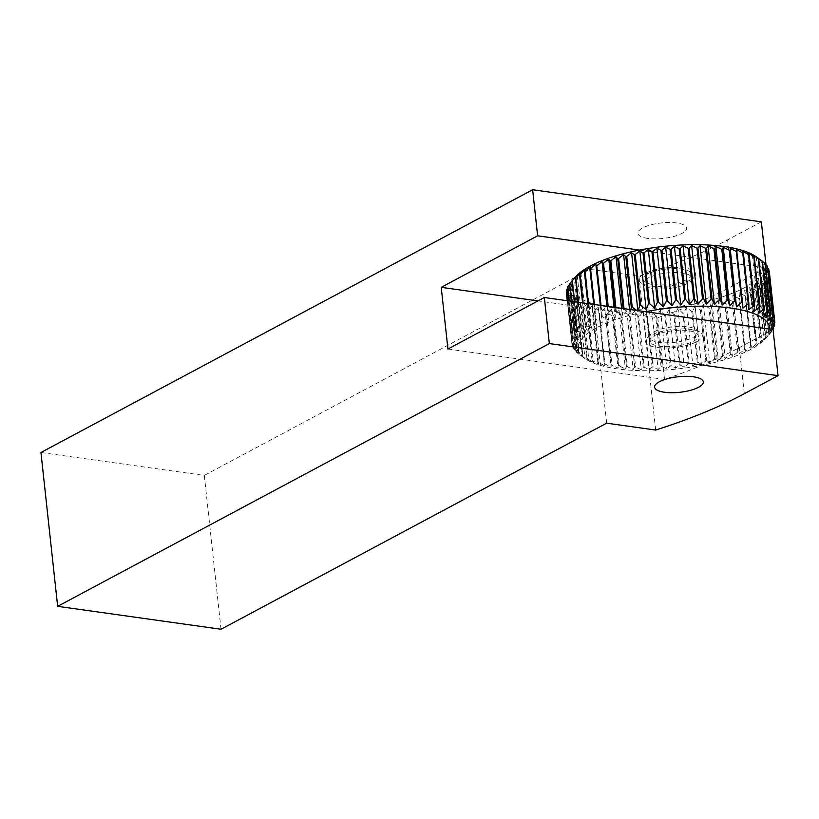 <?xml version="1.0" encoding="UTF-8"?>
<svg xmlns="http://www.w3.org/2000/svg" width="819" height="819" viewBox="0 0 819 819"><rect width="100%" height="100%" fill="white"/><g stroke="black" fill="none" stroke-linecap="round" stroke-linejoin="round"><path stroke-width="0.61" stroke-dasharray="4.09 3.07" d="M654.391 335.688A24.488 7.811 -6.2 0 1 681.193 330.252A24.488 7.811 -6.2 0 1 698.3 335.81A24.488 7.811 -6.2 0 1 674.805 346.222A24.488 7.811 -6.2 0 1 649.61 341.103A24.488 7.811 -6.2 0 1 654.391 335.688M647.686 273.996A24.488 7.811 173.8 0 0 642.915 279.412A24.488 7.811 173.8 0 0 668.099 284.531A24.488 7.811 173.8 0 0 691.605 274.119A24.488 7.811 173.8 0 0 674.498 268.571A24.488 7.811 173.8 0 0 647.686 273.996M761.342 221.836L727.6 239.865A367.332 117.168 -6.2 0 1 638.953 276.218L589.946 269.338L204.31 475.429L40.95 452.508M639.393 250.092L766.349 267.905L732.606 285.933A367.332 117.168 -6.2 0 1 657.811 317.721L537.96 300.911M766.031 264.987L766.349 267.905M657.811 317.721L664.506 379.412A367.332 117.168 173.8 0 0 739.301 347.625L773.044 329.586M589.946 269.338L606.654 423.167M221.028 629.258L204.31 475.429M655.661 430.047L638.953 276.218M447.932 349.017L664.506 379.412M700.337 309.971L705.876 360.974L700.337 309.971L695.034 305.784L701.402 364.394L705.876 360.974M706.193 360.831A102.037 32.545 173.8 0 0 706.787 360.708L701.494 309.725L706.787 360.708M707.043 360.739L709.663 362.674L714.506 358.968A102.037 32.545 173.8 0 0 715.407 358.753L717.321 360.473L711.066 302.948L712.09 302.682L718.345 360.206L717.321 360.473M718.345 360.206L722.655 356.869A102.037 32.545 173.8 0 0 723.515 356.623L725.245 358.62L730.415 354.576A102.037 32.545 173.8 0 0 731.224 354.31L732.452 356.326L737.714 352.109A102.037 32.545 173.8 0 0 738.472 351.822L739.178 353.869L744.491 349.488A102.037 32.545 173.8 0 0 745.188 349.191L745.382 351.29L750.695 346.734A102.037 32.545 173.8 0 0 751.33 346.427L751.013 348.587L756.275 343.867A102.037 32.545 173.8 0 0 756.838 343.55L756.019 345.792L761.189 340.919A102.037 32.545 173.8 0 0 761.68 340.591L760.36 342.926L765.396 337.899A102.037 32.545 173.8 0 0 765.816 337.571L764.004 340.008L768.867 334.848A102.037 32.545 173.8 0 0 769.195 334.521L771.57 331.777A102.037 32.545 173.8 0 0 771.815 331.449L769.092 334.132L772.808 329.555M769.778 329.125A96.325 30.723 -6.2 0 1 765.243 338.933A96.325 30.723 -6.2 0 1 749.948 349.856A96.325 30.723 -6.2 0 1 660.718 370.331A96.325 30.723 -6.2 0 1 584.899 358.527A96.325 30.723 -6.2 0 1 645.628 311.711M772.419 329.504L770.495 331.214L771.836 329.422M638.144 310.657L637.94 311.312L636.752 310.462M630.814 309.633L629.965 313.247L624.088 309.275A102.037 32.545 173.8 0 0 623.228 309.51L622.348 315.366L616.328 311.568A102.037 32.545 173.8 0 0 615.519 311.824L615.151 317.659L609.039 314.035A102.037 32.545 173.8 0 0 608.271 314.312L608.415 320.106L602.252 316.656A102.037 32.545 173.8 0 0 601.555 316.953L602.211 322.696L596.048 319.41A102.037 32.545 173.8 0 0 595.413 319.717L596.59 325.399L590.468 322.276A102.037 32.545 173.8 0 0 589.905 322.594L591.584 328.194L585.554 325.225A102.037 32.545 173.8 0 0 585.063 325.552L587.233 331.06L581.347 328.235A102.037 32.545 173.8 0 0 580.927 328.573L583.589 333.978L577.876 331.286A102.037 32.545 173.8 0 0 577.549 331.623L580.671 336.916L575.173 334.357A102.037 32.545 173.8 0 0 574.928 334.695L578.501 339.854L573.269 337.418A102.037 32.545 173.8 0 0 573.105 337.745L577.098 342.772L572.164 340.438A102.037 32.545 173.8 0 0 572.092 340.755L576.474 345.638L571.877 343.396A102.037 32.545 173.8 0 0 571.897 343.714L576.627 348.444L572.409 346.273A102.037 32.545 173.8 0 0 572.512 346.58L577.569 351.146L573.75 349.048A102.037 32.545 173.8 0 0 573.945 349.344L579.289 353.747L575.9 351.689A102.037 32.545 173.8 0 0 576.177 351.975L578.828 354.187A102.037 32.545 173.8 0 0 579.033 354.34A102.037 32.545 173.8 0 0 579.187 354.453L582.514 356.511A102.037 32.545 173.8 0 0 582.964 356.756L588.912 360.636L586.936 358.65A102.037 32.545 173.8 0 0 587.458 358.865L593.529 362.582L592.055 360.575A102.037 32.545 173.8 0 0 592.649 360.769L598.791 364.312L597.829 362.285A102.037 32.545 173.8 0 0 598.494 362.459L604.668 365.827L604.217 363.759A102.037 32.545 173.8 0 0 604.944 363.902L611.087 367.107L611.148 364.987A102.037 32.545 173.8 0 0 611.936 365.1L618.017 368.151L618.591 365.95A102.037 32.545 173.8 0 0 619.42 366.042L625.388 368.939L626.474 366.656A102.037 32.545 173.8 0 0 627.344 366.717L633.159 369.471L634.725 367.086A102.037 32.545 173.8 0 0 635.646 367.117L641.257 369.738L643.294 367.25A102.037 32.545 173.8 0 0 644.246 367.25L649.61 369.748L652.108 367.137A102.037 32.545 173.8 0 0 653.071 367.107L658.159 369.492L661.087 366.748A102.037 32.545 173.8 0 0 662.069 366.687L666.84 368.97L670.167 366.083A102.037 32.545 173.8 0 0 671.16 365.991L675.573 368.202L679.279 365.151A102.037 32.545 173.8 0 0 680.261 365.039L684.285 367.168L688.339 363.974A102.037 32.545 173.8 0 0 689.311 363.831L692.925 365.898L697.276 362.541A102.037 32.545 173.8 0 0 698.238 362.367L701.402 364.394M714.506 358.968L708.988 308.21L703.296 304.064L701.494 309.725M703.296 304.064L709.663 362.674M722.655 356.869L717.147 306.101L712.09 302.682M654.217 331.705A24.488 7.811 -6.2 0 1 676.904 326.505A24.488 7.811 -6.2 0 1 696.181 329.504A24.488 7.811 -6.2 0 1 697.88 331.961A24.488 7.811 -6.2 0 1 692.854 337.51A24.488 7.811 -6.2 0 1 666.103 342.813A24.488 7.811 -6.2 0 1 649.191 337.254A24.488 7.811 -6.2 0 1 650.327 334.49A24.488 7.811 -6.2 0 1 654.217 331.705M696.498 341.84A28.573 9.111 173.8 0 0 700.368 332.504A28.573 9.111 173.8 0 0 672.972 329.392A28.573 9.111 173.8 0 0 646.877 338.308A28.573 9.111 173.8 0 0 660.79 347.86A28.573 9.111 173.8 0 0 696.498 341.84M648.372 277.866A24.488 7.811 173.8 0 0 643.345 283.415A24.488 7.811 173.8 0 0 645.044 285.872A24.488 7.811 173.8 0 0 664.322 288.872A24.488 7.811 173.8 0 0 687.008 283.671A24.488 7.811 173.8 0 0 690.898 280.886A24.488 7.811 173.8 0 0 692.035 278.122A24.488 7.811 173.8 0 0 675.122 272.563A24.488 7.811 173.8 0 0 648.372 277.866M689.813 280.303A28.573 9.111 -6.2 0 1 663.349 286.374A28.573 9.111 -6.2 0 1 640.857 282.872A28.573 9.111 -6.2 0 1 666.287 267.864A28.573 9.111 -6.2 0 1 694.348 277.068A28.573 9.111 -6.2 0 1 689.813 280.303M575.982 276.443A96.325 30.723 173.8 0 0 622.87 308.62A96.325 30.723 173.8 0 0 743.263 288.329A96.325 30.723 173.8 0 0 756.326 256.849M761.189 340.919L755.681 290.151L749.651 287.182L756.019 345.792M749.651 287.182L751.33 292.782L756.838 343.55M765.396 337.899L759.889 287.141L753.992 284.316L760.36 342.926M753.992 284.316L756.172 289.824L761.68 340.591M768.867 334.848L763.349 284.091L757.636 281.398L764.004 340.008M757.636 281.398L760.298 286.804L765.816 337.571M771.57 331.777L766.052 281.019L760.554 278.46L766.922 337.07M760.554 278.46L763.687 283.753L769.195 334.521M773.474 328.726L767.956 277.958L762.724 275.522L769.092 334.132M762.724 275.522L766.297 280.682L771.815 331.449M774.579 325.706L769.061 274.938L764.137 272.604L770.495 331.214M764.137 272.604L768.12 277.631L773.505 327.17M774.866 322.737L769.348 271.98L764.762 269.738L771.119 328.347M764.762 269.738L769.133 274.611L774.436 323.392M768.816 269.103L764.598 266.933L770.966 325.542M764.598 266.933L769.328 271.662A102.037 32.545 -6.2 0 1 769.348 271.98M767.475 266.329L763.656 264.23L770.024 322.84M763.656 264.23L767.638 267.813M765.335 263.677L761.936 261.63L768.304 320.239M761.936 261.63L765.417 264.486M762.407 261.189L759.459 259.173L765.826 317.782M759.459 259.173L762.428 261.394M756.244 256.869L762.612 315.479M752.313 254.74L758.681 313.349M747.696 252.795L754.064 311.404M742.434 251.064L748.801 309.674M736.568 249.549L742.935 308.159M637.858 310.616L637.94 311.312M629.555 309.459L629.965 313.247M624.088 309.275L624.027 308.681M621.59 308.333L622.348 315.366M616.328 311.568L615.898 307.534M623.116 308.548L623.228 309.51M614.015 307.279L615.151 317.659M609.039 314.035L608.21 306.46M615.038 307.422L615.519 311.824M606.91 306.275L608.415 320.106M602.252 316.656L601.044 305.456M607.411 306.347L608.271 314.312M595.843 264.087L602.211 322.696M596.048 319.41L594.43 304.525M600.296 305.354L601.555 316.953M590.223 266.789L596.59 325.399M590.468 322.276L588.451 303.685M593.755 304.433L595.413 319.717M585.216 269.584L591.584 328.194M585.554 325.225L583.128 302.938M587.837 303.603L589.905 322.594M580.876 272.451L587.233 331.06M581.347 328.235L578.521 302.293M582.596 302.866L585.063 325.552M577.221 275.368L583.589 333.978M577.876 331.286L574.672 301.75M578.071 302.231L580.927 328.573M572.031 280.876L574.303 278.306L580.671 336.916M575.173 334.357L571.59 301.32M574.293 301.699L577.549 331.623M574.303 278.306L573.597 279.084M569.481 284.5L572.133 281.245L578.501 339.854M573.269 337.418L569.318 301.003M571.304 301.279L574.928 334.695M572.133 281.245L569.42 283.927M567.731 288.206L570.73 284.162L577.098 342.772M572.164 340.438L567.864 300.798M569.113 300.972L573.105 337.745M570.73 284.162L567.598 286.978M566.369 292.639L570.106 287.029L576.474 345.638M571.877 343.396L567.239 300.716M567.751 300.788L572.092 340.755M570.106 287.029L566.584 289.998M572.409 346.273L566.891 295.516L570.27 289.834L576.627 348.444M567.229 300.706L571.897 343.714M570.27 289.834L566.379 292.956M573.75 349.048L568.243 298.29L571.201 292.537L577.569 351.146M571.201 292.537L567.004 295.823L572.512 346.58M575.9 351.689L570.382 300.931L572.921 295.137L579.289 353.747M572.921 295.137L568.427 298.577L573.945 349.344M578.828 354.187L573.31 303.429L575.399 297.594L581.766 356.204M575.399 297.594L570.659 301.208L576.177 351.975M582.514 356.511L577.006 305.753L578.613 299.897L584.981 358.507M578.613 299.897L573.679 303.685L579.187 354.453M586.936 358.65L581.429 307.883L582.555 302.027L588.912 360.636M582.555 302.027L577.446 305.989L582.964 356.756M592.055 360.575L586.547 309.817L587.172 303.972L593.529 362.582M587.172 303.972L581.951 308.108L587.458 358.865M597.829 362.285L592.321 311.517L592.434 305.702L598.791 364.312M592.434 305.702L587.141 310.012L592.649 360.769M604.217 363.759L598.3 307.217L604.668 365.827M598.3 307.217L592.976 311.691L598.494 362.459M611.148 364.987L604.719 308.497L611.087 367.107M604.719 308.497L599.426 313.145L604.944 363.902M618.591 365.95L613.073 315.192L611.65 309.541L618.017 368.151M611.65 309.541L606.418 314.342L611.936 365.1M626.474 366.656L620.956 315.888L619.021 310.329L625.388 368.939M619.021 310.329L613.912 315.274L619.42 366.042M634.725 367.086L629.217 316.329L626.791 310.862L633.159 369.471M626.791 310.862L621.836 315.95L627.344 366.717M643.294 367.25L637.786 316.482L634.889 311.138L641.257 369.738M634.889 311.138L630.128 316.359L635.646 367.117M652.108 367.137L646.59 316.369L643.243 311.138L649.61 369.748M643.243 311.138L638.728 316.482L644.246 367.25M661.087 366.748L655.579 315.98L651.791 310.882L658.159 369.492M651.791 310.882L647.563 316.339L653.071 367.107M670.167 366.083L664.659 315.315L660.472 310.36L666.84 368.97M660.472 310.36L656.562 315.919L662.069 366.687M679.279 365.151L673.761 314.394L669.205 309.592L675.573 368.202M669.205 309.592L665.642 315.233L671.16 365.991M688.339 363.974L682.821 313.206L677.917 308.558L684.285 367.168M677.917 308.558L674.754 314.281L680.261 365.039M697.276 362.541L691.758 311.773L686.557 307.289L692.925 365.898M686.557 307.289L683.804 313.063L689.311 363.831M695.034 305.784L692.72 311.609L698.238 362.367M711.066 302.948L709.889 307.985L715.407 358.753M730.415 354.576L724.897 303.808L718.877 300.01L725.245 358.62M718.877 300.01L718.007 305.866L723.515 356.623M737.714 352.109L732.196 301.341L726.084 297.717L732.452 356.326M726.084 297.717L725.716 303.552L731.224 354.31M744.491 349.488L738.973 298.72L732.81 295.27L739.178 353.869M732.81 295.27L738.472 351.822M750.695 346.734L745.177 295.966L739.014 292.68L745.382 351.29M739.014 292.68L745.188 349.191M756.275 343.867L750.767 293.1L744.645 289.977L745.812 295.659A102.037 32.545 -6.2 0 1 745.177 295.966M745.812 295.659L751.33 346.427M739.68 298.423A102.037 32.545 -6.2 0 1 738.973 298.72M732.954 301.064A102.037 32.545 -6.2 0 1 732.196 301.341M725.716 303.552A102.037 32.545 -6.2 0 1 724.897 303.808M718.007 305.866A102.037 32.545 -6.2 0 1 717.147 306.101M709.889 307.985A102.037 32.545 -6.2 0 1 708.988 308.21M701.269 309.94A102.037 32.545 -6.2 0 1 700.675 310.063M692.72 311.609A102.037 32.545 -6.2 0 1 691.758 311.773M683.804 313.063A102.037 32.545 -6.2 0 1 682.821 313.206M674.754 314.281A102.037 32.545 -6.2 0 1 673.761 314.394M665.642 315.233A102.037 32.545 -6.2 0 1 664.659 315.315M656.562 315.919A102.037 32.545 -6.2 0 1 655.579 315.98M647.563 316.339A102.037 32.545 -6.2 0 1 646.59 316.369M638.728 316.482A102.037 32.545 -6.2 0 1 637.786 316.482M630.128 316.359A102.037 32.545 -6.2 0 1 629.217 316.329M621.836 315.95A102.037 32.545 -6.2 0 1 620.956 315.888M613.912 315.274A102.037 32.545 -6.2 0 1 613.073 315.192M606.418 314.342A102.037 32.545 -6.2 0 1 605.64 314.22M599.426 313.145A102.037 32.545 -6.2 0 1 598.699 312.991M592.976 311.691A102.037 32.545 -6.2 0 1 592.321 311.517M587.141 310.012A102.037 32.545 -6.2 0 1 586.547 309.817M581.951 308.108A102.037 32.545 -6.2 0 1 581.429 307.883M744.645 289.977L751.013 348.587M751.33 292.782A102.037 32.545 -6.2 0 1 750.767 293.1M647.788 238.421A24.488 7.811 -6.2 0 1 652.508 224.447A24.488 7.811 -6.2 0 1 686.455 229.218A24.488 7.811 -6.2 0 1 647.788 238.421M744.307 393.693L739.301 347.625M732.606 285.933L727.6 239.865M642.915 279.412L649.61 341.103M691.605 274.119L698.3 335.81M765.243 338.933L767.669 336.251M584.899 358.527L579.033 354.34M650.327 334.49L646.877 338.308M696.181 329.504L700.368 332.504M697.88 331.961L692.035 278.122M649.191 337.254L643.345 283.415M690.898 280.886L694.348 277.068M645.044 285.872L640.857 282.872"/><path stroke-width="1.23" d="M57.658 606.336L221.028 629.258L606.654 423.167L655.661 430.047A367.332 117.168 173.8 0 0 744.307 393.693L778.05 375.665L549.344 343.57L57.658 606.336L40.95 452.508L532.626 189.742L761.342 221.836L766.031 264.987M778.05 375.665L773.044 329.586L544.338 297.502L549.344 343.57M544.338 297.502L447.932 349.017L441.226 287.336L537.633 235.811L532.626 189.742M537.633 235.811L639.393 250.092M537.96 300.911L441.226 287.336M645.628 311.711A96.325 30.723 -6.2 0 1 769.778 329.125M772.808 329.555L773.474 328.726A102.037 32.545 173.8 0 0 773.638 328.399L772.419 329.504M771.836 329.422L774.579 325.706A102.037 32.545 173.8 0 0 774.651 325.378L771.119 328.347L774.866 322.737A102.037 32.545 173.8 0 0 774.846 322.42L770.966 325.542L774.334 319.86A102.037 32.545 173.8 0 0 774.231 319.553L770.024 322.84L772.993 317.086A102.037 32.545 173.8 0 0 772.798 316.799L768.304 320.239L770.843 314.445A102.037 32.545 173.8 0 0 770.566 314.168L765.826 317.782L767.915 311.947A102.037 32.545 173.8 0 0 767.557 311.691L762.612 315.479L764.229 309.623A102.037 32.545 173.8 0 0 763.779 309.387L758.681 313.349L759.807 307.494A102.037 32.545 173.8 0 0 759.285 307.268L754.064 311.404L754.688 305.559A102.037 32.545 173.8 0 0 754.094 305.364L748.801 309.674L748.914 303.849A102.037 32.545 173.8 0 0 748.249 303.685L742.935 308.159L742.536 302.385A102.037 32.545 173.8 0 0 741.809 302.231L736.506 306.879L735.595 301.157A102.037 32.545 173.8 0 0 734.807 301.034L729.586 305.835L728.152 300.184A102.037 32.545 173.8 0 0 727.323 300.102L722.204 305.047L720.27 299.488A102.037 32.545 173.8 0 0 719.399 299.426L714.434 304.514L712.018 299.048A102.037 32.545 173.8 0 0 711.097 299.017L706.347 304.238L703.449 298.894A102.037 32.545 173.8 0 0 702.507 298.894L697.983 304.238L694.635 299.007A102.037 32.545 173.8 0 0 693.673 299.037L689.434 304.494L685.657 299.396A102.037 32.545 173.8 0 0 684.674 299.457L680.763 305.016L676.576 300.061A102.037 32.545 173.8 0 0 675.583 300.143L672.03 305.784L667.465 300.982A102.037 32.545 173.8 0 0 666.482 301.095L663.308 306.818L658.404 302.17A102.037 32.545 173.8 0 0 657.432 302.313L654.678 308.087L649.467 303.603A102.037 32.545 173.8 0 0 648.505 303.767L646.191 309.592L640.724 305.272A102.037 32.545 173.8 0 0 639.793 305.467L637.94 311.312M636.752 310.462L632.237 307.166A102.037 32.545 173.8 0 0 631.336 307.391L630.814 309.633M764.229 309.623L758.711 258.865L756.244 256.869L762.039 260.923A102.037 32.545 -6.2 0 1 762.202 261.036L756.326 256.849A96.325 30.723 173.8 0 0 663.953 246.376A96.325 30.723 173.8 0 0 575.982 276.443L573.556 279.125M773.505 327.17L773.638 328.399M774.436 323.392L774.651 325.378M774.334 319.86L768.816 269.103A102.037 32.545 -6.2 0 0 768.713 268.796L774.231 319.553M769.328 271.662L774.846 322.42M772.993 317.086L767.475 266.329A102.037 32.545 -6.2 0 0 767.28 266.032L772.798 316.799M767.638 267.813L768.713 268.796M770.843 314.445L765.335 263.677A102.037 32.545 -6.2 0 0 765.048 263.401L770.566 314.168M765.417 264.486L767.28 266.032M767.915 311.947L762.407 261.189A102.037 32.545 -6.2 0 0 762.202 261.036M762.428 261.394L765.048 263.401M762.039 260.923L767.557 311.691M759.807 307.494L754.289 256.726L752.313 254.74L758.271 258.62L763.779 309.387M754.688 305.559L749.17 254.801L747.696 252.795L753.767 256.511L759.285 307.268M748.914 303.849L743.396 253.091L742.434 251.064L748.576 254.607L754.094 305.364M742.536 302.385L736.568 249.549L742.731 252.917L748.249 303.685M735.595 301.157L730.139 248.27L736.506 306.879M730.139 248.27L736.291 251.474L741.809 302.231M728.152 300.184L722.645 249.426L723.218 247.225L729.586 305.835M723.218 247.225L729.299 250.276L734.807 301.034M720.27 299.488L714.762 248.72L715.837 246.437L722.204 305.047M715.837 246.437L721.805 249.334L727.323 300.102M712.018 299.048L706.5 248.29L708.066 245.905L714.434 304.514M708.066 245.905L713.881 248.659L719.399 299.426M703.449 298.894L697.931 248.126L699.979 245.639L706.347 304.238M699.979 245.639L705.589 248.259L711.097 299.017M694.635 299.007L689.127 248.239L691.625 245.628L697.983 304.238M691.625 245.628L696.989 248.126L702.507 298.894M685.657 299.396L680.139 248.628L683.066 245.884L689.434 304.494M683.066 245.884L688.155 248.27L693.673 299.037M676.576 300.061L671.058 249.293L674.395 246.406L680.763 305.016M674.395 246.406L679.156 248.689L684.674 299.457M667.465 300.982L661.957 250.215L665.663 247.174L672.03 305.784M665.663 247.174L670.075 249.385L675.583 300.143M658.404 302.17L652.897 251.402L656.94 248.208L663.308 306.818M656.94 248.208L660.964 250.338L666.482 301.095M649.467 303.603L643.949 252.836L648.31 249.478L654.678 308.087M648.31 249.478L651.914 251.546L657.432 302.313M640.724 305.272L635.206 254.514L639.823 250.983L646.191 309.592M639.823 250.983L642.997 253.01L648.505 303.767M632.237 307.166L626.719 256.408L631.572 252.702L637.858 310.616M631.572 252.702L634.275 254.709L639.793 305.467M624.027 308.681L618.57 258.507L623.597 254.637L629.555 309.459M623.597 254.637L625.818 256.623L631.336 307.391M615.898 307.534L610.82 260.8L615.98 256.757L621.59 308.333M615.98 256.757L617.71 258.753L623.116 308.548M608.21 306.46L603.521 263.268L608.783 259.05L614.015 307.279M608.783 259.05L610.001 261.066L615.038 307.422M601.044 305.456L596.744 265.888L602.047 261.507L606.91 306.275M602.047 261.507L607.411 306.347M594.43 304.525L590.54 268.642L595.843 264.087L600.296 305.354M588.451 303.685L584.95 271.509L590.223 266.789L589.895 268.949L593.755 304.433M583.128 302.938L580.036 274.457L585.216 269.584L584.387 271.826L587.837 303.603M578.521 302.293L575.829 277.477L580.876 272.451L579.545 274.785L582.596 302.866M574.672 301.75L572.358 280.528L577.221 275.368L575.419 277.805L578.071 302.231M571.59 301.32L569.666 283.599L572.031 280.876L574.293 301.699M573.597 279.084L572.031 280.856A102.037 32.545 -6.2 0 1 572.358 280.528M569.318 301.003L567.751 286.65L569.481 284.5M569.666 283.599A102.037 32.545 -6.2 0 0 569.42 283.927L571.304 301.279M567.864 300.798L566.656 289.67L567.731 288.206M567.751 286.65A102.037 32.545 -6.2 0 0 567.598 286.978L569.113 300.972M567.239 300.716L566.799 291.984M566.656 289.67A102.037 32.545 -6.2 0 0 566.584 289.998L567.751 300.788M566.369 292.639A102.037 32.545 -6.2 0 0 566.379 292.956L567.229 300.706M584.387 271.826A102.037 32.545 -6.2 0 1 584.95 271.509M589.895 268.949A102.037 32.545 -6.2 0 1 590.54 268.642M596.037 266.185A102.037 32.545 -6.2 0 1 596.744 265.888M602.764 263.544A102.037 32.545 -6.2 0 1 603.521 263.268M610.001 261.066A102.037 32.545 -6.2 0 1 610.82 260.8M617.71 258.753A102.037 32.545 -6.2 0 1 618.57 258.507M625.818 256.623A102.037 32.545 -6.2 0 1 626.719 256.408M634.275 254.709A102.037 32.545 -6.2 0 1 635.206 254.514M642.997 253.01A102.037 32.545 -6.2 0 1 643.949 252.836M651.914 251.546A102.037 32.545 -6.2 0 1 652.897 251.402M660.964 250.338A102.037 32.545 -6.2 0 1 661.957 250.215M670.075 249.385A102.037 32.545 -6.2 0 1 671.058 249.293M679.156 248.689A102.037 32.545 -6.2 0 1 680.139 248.628M688.155 248.27A102.037 32.545 -6.2 0 1 689.127 248.239M696.989 248.126A102.037 32.545 -6.2 0 1 697.931 248.126M705.589 248.259A102.037 32.545 -6.2 0 1 706.5 248.29M713.881 248.659A102.037 32.545 -6.2 0 1 714.762 248.72M721.805 249.334A102.037 32.545 -6.2 0 1 722.645 249.426M729.299 250.276A102.037 32.545 -6.2 0 1 730.077 250.389M736.291 251.474A102.037 32.545 -6.2 0 1 737.018 251.617M742.731 252.917A102.037 32.545 -6.2 0 1 743.396 253.091M748.576 254.607A102.037 32.545 -6.2 0 1 749.17 254.801M753.767 256.511A102.037 32.545 -6.2 0 1 754.289 256.726M659.387 381.756A24.488 7.811 173.8 0 0 676.187 392.598A24.488 7.811 173.8 0 0 701.31 379.217A24.488 7.811 173.8 0 0 659.387 381.756"/></g></svg>
